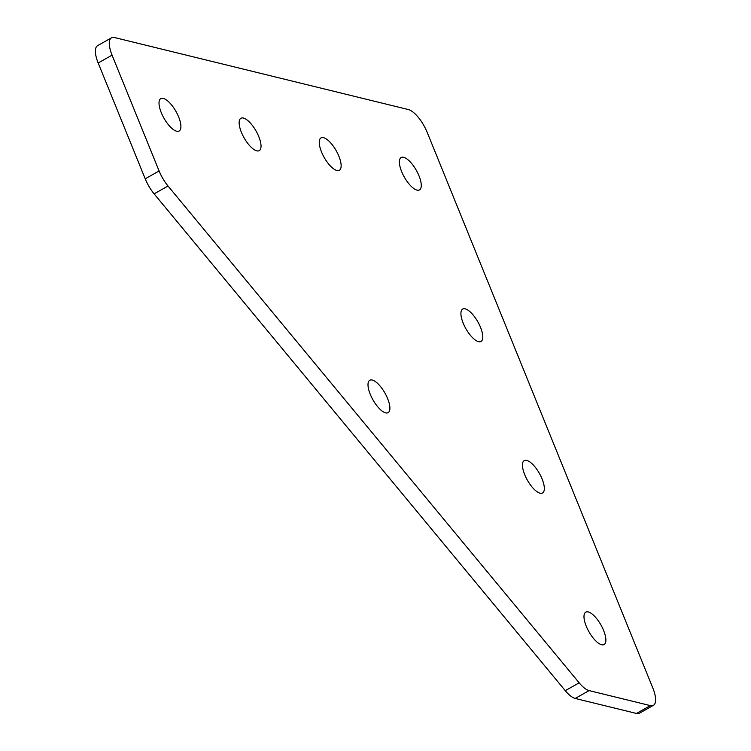 <?xml version="1.0" encoding="UTF-8"?>
<svg xmlns="http://www.w3.org/2000/svg" width="751" height="751" viewBox="0 0 751 751"><rect width="100%" height="100%" fill="white"/><g stroke="black" fill="none" stroke-linecap="round" stroke-linejoin="round"><path stroke-width="1.13" d="M387.619 398.574A18.606 6.9 60.5 0 0 369.792 380.25A18.606 6.9 60.5 0 0 370.262 394.322A18.606 6.9 60.5 0 0 388.089 412.656A18.606 6.9 60.5 0 0 387.619 398.574M178.644 116.94A18.606 6.9 60.5 0 0 160.817 98.606A18.606 6.9 60.5 0 0 161.287 112.688A18.606 6.9 60.5 0 0 179.114 131.021A18.606 6.9 60.5 0 0 178.644 116.94M258.766 136.579A18.606 6.9 60.5 0 0 240.94 118.245A18.606 6.9 60.5 0 0 241.409 132.317A18.606 6.9 60.5 0 0 259.236 150.651A18.606 6.9 60.5 0 0 258.766 136.579M338.879 156.208A18.606 6.9 60.5 0 0 321.053 137.874A18.606 6.9 60.5 0 0 321.522 151.955A18.606 6.9 60.5 0 0 339.349 170.28A18.606 6.9 60.5 0 0 338.879 156.208M603.607 630.465A18.606 6.9 60.5 0 0 585.771 612.14A18.606 6.9 60.5 0 0 586.249 626.212A18.606 6.9 60.5 0 0 604.076 644.546A18.606 6.9 60.5 0 0 603.607 630.465M542.072 478.922A18.606 6.9 60.5 0 0 524.236 460.598A18.606 6.9 60.5 0 0 524.714 474.67A18.606 6.9 60.5 0 0 542.541 493.003A18.606 6.9 60.5 0 0 542.072 478.922M480.537 327.38A18.606 6.9 60.5 0 0 462.7 309.055A18.606 6.9 60.5 0 0 463.179 323.127A18.606 6.9 60.5 0 0 481.006 341.461A18.606 6.9 60.5 0 0 480.537 327.38M419.002 175.837A18.606 6.9 60.5 0 0 401.165 157.513A18.606 6.9 60.5 0 0 401.644 171.585A18.606 6.9 60.5 0 0 419.471 189.919A18.606 6.9 60.5 0 0 419.002 175.837M168.027 186.013L154.133 193.861L565.268 690.676L579.152 682.828A22.905 8.486 60.5 0 0 589.113 690.601L650.347 705.602A22.905 8.486 60.5 0 0 653.408 705.339A22.905 8.486 60.5 0 0 652.826 688.019L427.197 132.364A22.905 8.486 60.5 0 0 408.309 109.543L114.546 37.55A22.905 8.486 60.5 0 0 111.486 37.813A22.905 8.486 60.5 0 0 112.068 55.142L159.099 170.965A22.905 8.486 60.5 0 0 168.027 186.013L579.152 682.828M154.133 193.861A22.905 8.486 -119.5 0 1 145.206 178.804L159.099 170.965M112.068 55.142L98.174 62.981L145.206 178.804M98.174 62.981A22.905 8.486 -119.5 0 1 97.592 45.661L111.486 37.813M653.408 705.339L639.514 713.187A22.905 8.486 -119.5 0 1 636.454 713.45L650.347 705.602M589.113 690.601L575.219 698.449L636.454 713.45M575.219 698.449A22.905 8.486 -119.5 0 1 565.268 690.676"/></g></svg>
